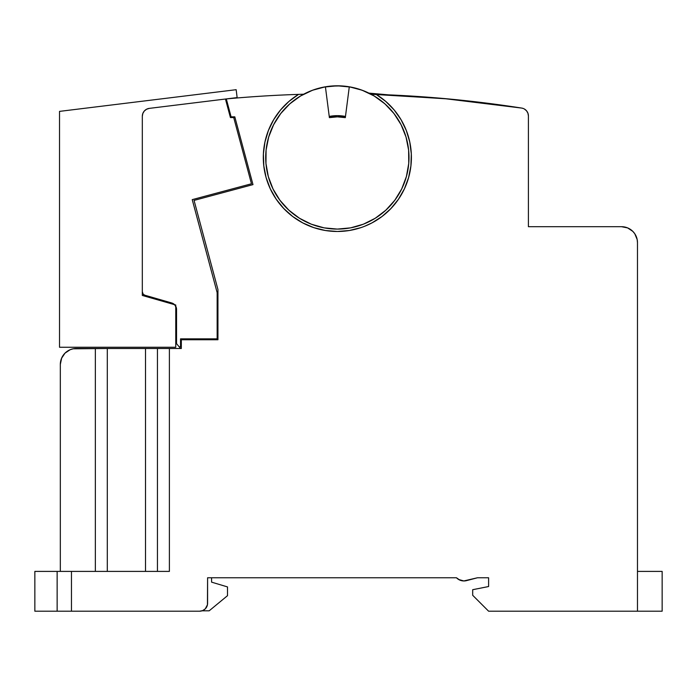 <?xml version="1.0" encoding="UTF-8"?>
<svg xmlns="http://www.w3.org/2000/svg" width="697" height="697" viewBox="0 0 697 697"><rect width="100%" height="100%" fill="white"/><g stroke="black" fill="none" stroke-linecap="round" stroke-linejoin="round"><path stroke-width="1.05" d="M303.622 94.234A71.643 71.643 -121.5 0 1 303.648 94.226A1194.1 1194.1 0 0 0 298.56 94.391A74.03 74.03 0 0 0 263.797 165.834L263.405 153.898L264.947 142.022L268.38 130.557L273.616 119.788L280.516 110.004L288.906 101.466L298.56 94.391A1194.1 1194.1 178.4 0 1 303.622 94.234M355.444 88.118A71.643 71.643 -121.5 0 1 368.905 93.119L388.299 94.844L368.905 93.119M178.327 345.799L177.343 344.623M327.538 86.472L332.678 85.949M340.389 85.862L345.677 86.28M307.891 92.135L314.338 89.591M320.585 87.787L329.045 86.28M330.273 86.149L341.129 85.897M344.144 86.123L352.804 87.482M359.129 89.19L365.577 91.586M637.476 611.199L662.15 611.199L662.15 571.401L637.476 571.401L662.15 571.401L662.15 611.199L488.606 611.199L637.476 611.199L637.476 242.626L637.476 611.199M621.55 226.699A15.918 15.918 0 0 1 632.806 231.369A15.918 15.918 0 0 1 632.806 231.369L627.64 227.91L621.55 226.699L528.413 226.699L528.413 115.937L528.413 226.699L621.55 226.699A15.918 15.918 0 0 1 637.476 242.626L637.163 239.515A15.918 15.918 0 0 1 637.476 242.626A15.918 15.918 0 0 0 636.256 236.51M60.63 361.316L61.536 358.328L64.987 353.161L70.153 349.711L73.141 348.805L107.294 348.5L107.294 571.401L107.294 348.5L157.444 348.5L157.444 571.401L157.444 348.5L181.325 348.5L181.325 339.744L181.325 348.5L169.388 348.5L169.388 571.401L71.469 571.401L169.388 571.401L169.388 348.5L95.35 348.5L95.35 571.401L95.35 348.5L76.243 348.5A15.918 15.918 0 0 0 60.325 364.418L61.676 357.997M637.163 239.515L634.793 233.774L632.806 231.369M523.046 108.41L521.678 108.07A7.963 7.963 0 0 1 528.413 115.937L527.917 113.175L526.496 110.762L527.542 112.313M394.746 200.327A71.643 71.643 0 0 0 394.781 200.292L401.699 188.965L406.412 176.524L408.747 163.438L408.625 150.134L406.046 137.091L401.106 124.746L393.962 113.524L384.875 103.818A71.643 71.643 0 0 0 371.083 94.234L446.603 98.765L521.678 108.07L442.952 98.434M488.606 586.525L488.606 577.769L488.606 586.525L488.606 577.769L488.606 586.525L472.688 589.706L472.688 595.282L488.606 611.199L472.688 595.282L472.688 589.706L488.606 586.525L488.606 577.769L477.462 577.769L488.606 577.769M456.465 577.769L207.593 577.769L207.593 603.245A7.963 7.963 0 0 1 199.638 611.199L202.679 610.598L205.266 608.873L207.445 604.796L207.593 577.769L207.593 603.245L207.593 577.769L456.465 577.769L458.6 579.477L463.827 580.949L477.462 577.769L466.546 580.618A10.35 10.35 0 0 1 456.465 577.769L459.872 580.122L463.932 580.949A10.35 10.35 0 0 0 466.546 580.618M63.009 355.575L64.987 353.161L63.009 355.575M337.426 231.482A74.03 74.03 0 0 0 349.232 230.515M349.345 230.498A74.03 74.03 0 0 0 371.858 222.944M371.971 222.892A74.03 74.03 0 0 0 382 216.506L371.91 222.918L364.514 226.316M382.026 216.479A74.03 74.03 0 0 0 404.391 188.87M404.434 188.774A74.03 74.03 0 0 0 376.153 94.391A74.03 74.03 0 0 1 337.357 231.482A74.03 74.03 0 0 1 298.56 94.391A1194.1 1194.1 0 0 0 226.307 98.93A1194.1 1194.1 0 0 0 225.95 98.965A1194.1 1194.1 0 0 1 226.307 98.93A1194.1 1194.1 0 0 0 225.95 98.965M374.115 95.942A71.643 71.643 0 0 1 374.176 95.986L362.144 90.227L349.293 86.803A71.643 71.643 0 0 1 408.747 163.438A71.643 71.643 0 0 1 337.357 229.086A71.643 71.643 0 0 0 337.383 229.086M350.565 227.858A71.643 71.643 0 0 0 350.6 227.858L363.381 224.199L375.274 218.239L385.85 210.18L394.763 200.309M363.364 224.199A71.643 71.643 0 0 0 385.868 210.163M406.403 176.55A71.643 71.643 0 0 0 401.097 124.737M323.809 87.09L337.357 85.801A71.643 71.643 0 0 1 349.293 86.803L345.32 117.636L337.357 116.843L329.393 117.636A40.6 40.6 0 0 1 345.32 117.636L349.293 86.803A71.643 71.643 0 0 0 337.357 85.801L351.088 87.125M71.469 611.199L57.137 611.199L57.137 571.401L71.469 571.401L71.469 611.199L199.638 611.199L71.469 611.199L71.469 571.401M234.54 116.843L234.54 117.558L233.722 117.558L251.46 183.773L192.233 199.638L217.15 292.627L217.15 338.864L180.532 338.864L180.532 346.827L179.19 346.827L180.532 348.422L181.325 348.422L180.532 348.422L175.757 342.732L179.19 346.827L180.532 346.827L180.532 338.864L217.15 338.864L217.15 292.627L192.233 199.638L251.46 183.773L233.722 117.558L230.419 117.558L225.453 99.026L230.419 117.558L234.54 117.558L234.811 116.843L252.976 184.618L194.062 200.405L217.943 289.534L217.943 339.744L217.943 289.534L217.943 339.744L181.325 339.744L217.943 339.744M151.676 297.34L151.902 298.194L151.676 297.34M142.319 116.277L142.833 113.454L144.314 111.006L146.57 109.237L149.306 108.375L225.453 99.026L149.306 108.375L146.57 109.237L144.314 111.006L142.833 113.454L142.319 116.277A7.963 7.963 0 0 1 149.306 108.375L237.137 97.597L236.161 89.695L59.524 111.381L59.524 347.263L175.757 347.263L175.757 305.007L175.757 347.263L59.524 347.263L59.524 111.381L236.161 89.695L237.137 97.597L149.306 108.375A7.963 7.963 0 0 0 142.319 116.277L142.319 295.45L175.757 305.007L142.319 295.45L142.319 116.277L142.319 295.45M145.229 295.537A3.982 3.982 0 0 1 142.319 291.703L143.129 294.108L145.229 295.537L171.61 302.934A6.77 6.77 0 0 1 176.55 309.451L176.55 343.673L176.55 309.451L175.174 305.356L171.61 302.934L144.061 294.988M345.468 116.443A41.794 41.794 0 0 0 329.245 116.443A41.794 41.794 0 0 1 345.468 116.443L337.357 115.65L329.245 116.443M145.507 571.401L145.507 348.5L145.507 571.401M312.195 90.366L313.702 89.817M360.471 89.634L362.91 90.514M373.461 95.559L375.639 96.883M383.498 102.633L383.995 103.051M393.657 113.141L394.859 114.7M337.304 229.086A71.643 71.643 0 0 0 337.357 229.086A71.643 71.643 0 0 1 265.958 163.438A71.643 71.643 0 0 1 325.412 86.803L329.393 117.636L325.412 86.803A71.643 71.643 0 0 1 337.357 85.801A71.643 71.643 0 0 0 325.412 86.803L312.561 90.227L300.564 95.968L289.839 103.818L280.743 113.524L273.607 124.746L268.659 137.091L266.08 150.134L265.958 163.438L268.301 176.524L273.015 188.965L279.95 200.309L288.854 210.18L299.44 218.239L311.332 224.199L324.114 227.858L337.357 229.086L350.6 227.858M384.875 103.818L374.141 95.968M60.325 571.401L60.325 364.418L60.325 571.401M57.137 611.199L57.137 571.401L34.85 571.401L34.85 611.199L57.137 611.199L34.85 611.199L34.85 571.401L57.137 571.401M449.121 99L376.153 94.391A1194.1 1194.1 0 0 0 371.092 94.234A1194.1 1194.1 0 0 1 376.153 94.391A1194.1 1194.1 0 0 1 521.678 108.07M372.747 95.149L377.077 97.815M383.167 102.363L387.088 105.866M392.184 111.328L395.434 115.493M399.52 121.818L401.925 126.401M404.931 133.641L406.377 138.241M408.215 146.884L408.677 150.665M408.764 163.29L408.581 165.172M406.63 175.74L405.375 179.957M402.335 187.624L400.061 192.102M396.001 198.601L392.838 202.775M387.811 208.307L383.916 211.897M377.966 216.471L373.575 219.259M366.7 222.805L362.126 224.669M353.989 227.135L349.929 227.98M324.776 227.98L320.716 227.135M312.578 224.669L308.013 222.805M301.13 219.259L296.739 216.471M290.788 211.897L286.903 208.307M281.876 202.775L278.704 198.601M274.644 192.102L272.379 187.624M269.33 179.948L268.084 175.74M266.123 165.172L265.949 163.29M266.027 150.665L266.489 146.884M268.328 138.241L269.783 133.641M272.788 126.401L275.193 121.818M279.27 115.493L282.52 111.328M287.626 105.866L291.538 102.363M297.636 97.815L301.967 95.149M226.307 98.93L231.099 116.843L234.811 116.843L252.976 184.618L234.811 116.843L231.099 116.843L226.307 98.93A1194.1 1194.1 0 0 1 298.56 94.391M395.06 114.97L393.561 113.019M385.519 104.402L383.385 102.537M375.796 96.988L372.991 95.289M57.293 571.401L71.312 571.401M71.312 611.199L57.293 611.199M263.806 165.886A74.03 74.03 0 0 0 283.766 208.525L276.23 199.22L270.297 188.817L266.115 177.604L263.797 165.86M302.803 222.918A74.03 74.03 0 0 0 337.357 231.482L325.421 230.507L313.807 227.631L302.803 222.918L292.696 216.497L283.766 208.525M252.976 184.618L194.062 200.405L217.943 289.534M624.66 227.004L627.64 227.91L622.595 226.734M526.496 110.762L524.327 108.985M376.153 94.391L385.807 101.466L394.197 110.004L401.097 119.788L406.334 130.557L409.766 142.022L411.308 153.898L410.908 165.86L408.59 177.604L404.408 188.817L398.475 199.22L390.947 208.525L382.008 216.497M360.907 227.631L349.284 230.507L337.357 231.482M227.501 595.682L227.501 586.918L211.574 582.143L211.574 577.769L211.574 582.143L227.501 586.918L227.501 595.682L209.187 610.807L227.501 595.682M202.121 610.807L209.187 610.807L202.121 610.807"/></g></svg>
